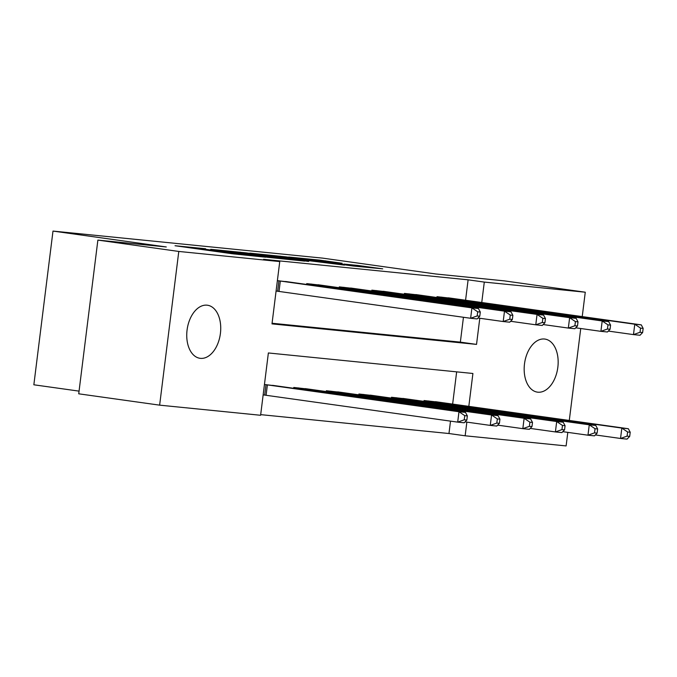 <?xml version="1.0" encoding="UTF-8"?>
<svg xmlns="http://www.w3.org/2000/svg" width="677" height="677" viewBox="0 0 677 677"><rect width="100%" height="100%" fill="white"/><g stroke="black" fill="none" stroke-linecap="round" stroke-linejoin="round"><path stroke-width="1.02" d="M205.605 248.755L175.038 245.734L232.219 253.748L265.756 257.218L204.505 249.144L199.639 248.341L205.605 248.755M537.851 392.195A26.801 16.756 -82 0 1 537.445 392.144A26.801 16.756 -82 0 1 524.531 363.608A26.801 16.756 -82 0 1 544.477 339.016A26.801 16.756 -82 0 1 544.883 339.067A26.801 16.756 -82 0 1 557.797 367.603A26.801 16.756 -82 0 1 537.851 392.195M200.426 358.353A26.801 16.756 -82 0 1 200.02 358.302A26.801 16.756 -82 0 1 187.106 329.767A26.801 16.756 -82 0 1 207.052 305.175A26.801 16.756 -82 0 1 207.458 305.225A26.801 16.756 -82 0 1 220.372 333.761A26.801 16.756 -82 0 1 200.426 358.353M342.215 263.268L319.815 260.129L288.732 257.032L353.174 266.01L382.733 268.845L357.625 265.426L343.806 264.064L359.005 266.34L352.793 265.756L299.539 258.343L342.215 263.268M468.814 406.369L472.91 373.484L268.371 352.962L260.611 415.28L159.637 405.151L78.727 393.811L97.877 240.098L166.271 246.961L52.992 231.077L322.675 258.132L435.954 274.007L504.357 280.87L585.266 292.21L582.228 316.599M97.877 240.098L178.787 251.446L279.753 261.576L271.993 323.885L476.532 344.398L479.79 318.258M465.573 300.241L468.112 279.821L263.573 259.308L279.753 261.576M468.112 279.821L484.292 282.089L585.266 292.21M246.013 252.851L210.716 249.305L267.897 257.328L304.718 261.119L246.013 252.851L245.92 253.553M249.864 253.113L285.779 256.837L344.483 265.105L296.01 259.096L286.54 258.174L308.619 261.449L249.855 253.206M272.069 323.251L460.352 342.13L463.449 317.268M276.081 291.051L277.088 291.152M289.756 282.089L277.375 280.667M306.605 284.45L306.715 283.612L322.32 285.355M339.177 287.717L339.279 286.879L354.892 288.622M371.749 290.983L371.851 290.145L387.464 291.889M404.321 294.25L404.423 293.412L420.036 295.155M436.885 297.516L436.995 296.678L452.608 298.422M260.687 414.637L448.969 433.525L450.51 421.128M452.634 404.093L456.653 371.851M263.15 394.911L264.148 395.013M276.817 385.949L264.436 384.519M293.674 388.31L293.776 387.464L309.389 389.216M326.238 391.577L326.348 390.731L341.961 392.482M358.81 394.843L358.92 393.997L374.525 395.749M391.382 398.11L391.484 397.264L407.097 399.015M423.954 401.376L424.056 400.53L439.669 402.282M52.992 231.077L33.85 384.79L79.065 391.128M159.637 405.151L178.787 251.446M580.739 328.514L569.289 420.451M567.808 432.375L566.116 445.923L465.15 435.793L466.851 422.118M448.969 433.525L465.15 435.793M481.753 302.509L484.292 282.089M460.352 342.13L476.532 344.398M217.359 250.025L278.594 258.259L217.359 250.025M277.68 256.422L259.926 254.374L282.994 257.607L292.464 258.529L277.68 256.422M466.842 420.062L467.358 415.906L464.761 415.644L464.236 419.799L466.842 420.062L464.202 422.786L457.686 422.135L458.981 411.743L465.497 412.403L272.603 385.34M263.15 394.877L457.686 422.135L464.236 419.799M265.443 384.621L458.981 411.743L464.761 415.644M465.497 412.403L467.358 415.906M479.781 316.21L480.298 312.055L477.691 311.792L477.175 315.947L479.781 316.21L477.141 318.926L470.625 318.275L471.92 307.891L278.382 280.769M477.691 311.792L471.92 307.891L478.436 308.543L285.533 281.488M477.175 315.947L470.625 318.275L276.089 291.025M480.298 312.055L478.436 308.543M499.414 423.328L499.931 419.173L497.324 418.911L496.808 423.066L499.414 423.328L496.774 426.053L490.258 425.401L491.553 415.009L498.069 415.67L305.175 388.606M465.091 421.873L490.258 425.401L496.808 423.066M298.015 387.887L491.553 415.009L497.324 418.911M498.069 415.67L499.931 419.173M531.987 426.595L532.503 422.44L529.896 422.177L529.38 426.332L531.987 426.595L529.346 429.32L522.83 428.668L524.125 418.276L530.641 418.936L337.738 391.873M497.663 425.139L522.83 428.668L529.38 426.332M330.588 391.154L524.125 418.276L529.896 422.177M530.641 418.936L532.503 422.44M564.559 429.861L565.075 425.706L562.469 425.444L561.952 429.599L564.559 429.861L561.918 432.586L555.402 431.934L556.697 421.543L563.205 422.203L370.311 395.14M530.235 428.406L555.402 431.934L561.952 429.599M363.16 394.42L556.697 421.543L562.469 425.444M563.205 422.203L565.075 425.706M512.354 319.476L512.87 315.321L510.263 315.059L509.747 319.214L512.354 319.476L509.713 322.193L503.197 321.541L504.492 311.158L310.955 284.035M510.263 315.059L504.492 311.158L511 311.809L318.105 284.755M509.747 319.214L503.197 321.541L478.03 318.012M512.87 315.321L511 311.809M544.917 322.743L545.442 318.588L542.836 318.325L542.319 322.48L544.917 322.743L542.277 325.459L535.769 324.808L537.056 314.424L343.518 287.302M542.836 318.325L537.056 314.424L543.572 315.076L350.678 288.021M542.319 322.48L535.769 324.808L510.602 321.279M545.442 318.588L543.572 315.076M577.489 326.009L578.006 321.854L575.408 321.592L574.883 325.747L577.489 326.009L574.849 328.726L568.333 328.074L569.628 317.691L376.09 290.568M575.408 321.592L569.628 317.691L576.144 318.342L383.25 291.288M574.883 325.747L568.333 328.074L543.166 324.545M578.006 321.854L576.144 318.342M597.122 433.128L597.647 428.973L595.041 428.71L594.524 432.865L597.122 433.128L594.482 435.853L587.974 435.201L589.261 424.809L595.777 425.469L402.883 398.406M562.807 431.672L587.974 435.201L594.524 432.865M395.723 397.687L589.261 424.809L595.041 428.71M595.777 425.469L597.647 428.973M610.062 329.276L610.578 325.121L607.971 324.858L607.455 329.014L610.062 329.276L607.421 331.992L600.905 331.341L602.2 320.957L408.663 293.835M607.971 324.858L602.2 320.957L608.716 321.609L415.822 294.554M607.455 329.014L600.905 331.341L575.738 327.812M610.578 325.121L608.716 321.609M629.695 436.394L630.211 432.239L627.604 431.977L627.088 436.132L629.695 436.394L627.054 439.119L620.538 438.468L621.833 428.076L628.349 428.736L435.455 401.673M595.371 434.939L620.538 438.468L627.088 436.132M428.296 400.953L621.833 428.076L627.604 431.977M628.349 428.736L630.211 432.239M642.634 332.542L643.15 328.387L640.544 328.125L640.027 332.28L642.634 332.542L639.993 335.259L633.477 334.607L634.772 324.224L441.235 297.101M640.544 328.125L634.772 324.224L641.288 324.875L448.386 297.821M640.027 332.28L633.477 334.607L608.31 331.078M643.15 328.387L641.288 324.875M204.42 249.847L204.505 249.144M209.185 250.515L209.269 249.813M227.489 253.088L227.616 252.056M233.963 253.985L234.047 253.283M238.744 254.527L238.812 253.951M240.2 252.758L240.276 252.149M279.973 256.744L280.05 256.134M285.694 257.548L285.779 256.837M357.541 266.053L357.625 265.426M363.244 267.017L363.354 266.129M319.739 260.73L319.815 260.129M325.468 261.525L325.552 260.823M264.69 395.08L265.985 384.697M266.086 395.266L267.381 384.883M280.32 281.031L279.026 291.415M278.924 280.837L277.629 291.228M298.43 388.979L298.557 387.963M299.826 389.173L299.953 388.149M331.002 392.245L331.129 391.23M332.399 392.44L332.525 391.416M363.574 395.512L363.701 394.496M364.971 395.707L365.098 394.683M312.892 284.298L312.766 285.313M311.496 284.103L311.369 285.119M345.465 287.564L345.329 288.58M344.06 287.37L343.941 288.385M378.028 290.831L377.901 291.846M376.632 290.636L376.505 291.652M396.147 398.778L396.265 397.763M397.534 398.973L397.661 397.949M410.6 294.097L410.474 295.113M409.204 293.903L409.077 294.918M428.71 402.045L428.837 401.029M430.107 402.24L430.233 401.216M443.173 297.364L443.046 298.379M441.776 297.169L441.649 298.185M199.537 249.17L199.639 248.341M229.08 253.308L229.181 252.479"/></g></svg>
